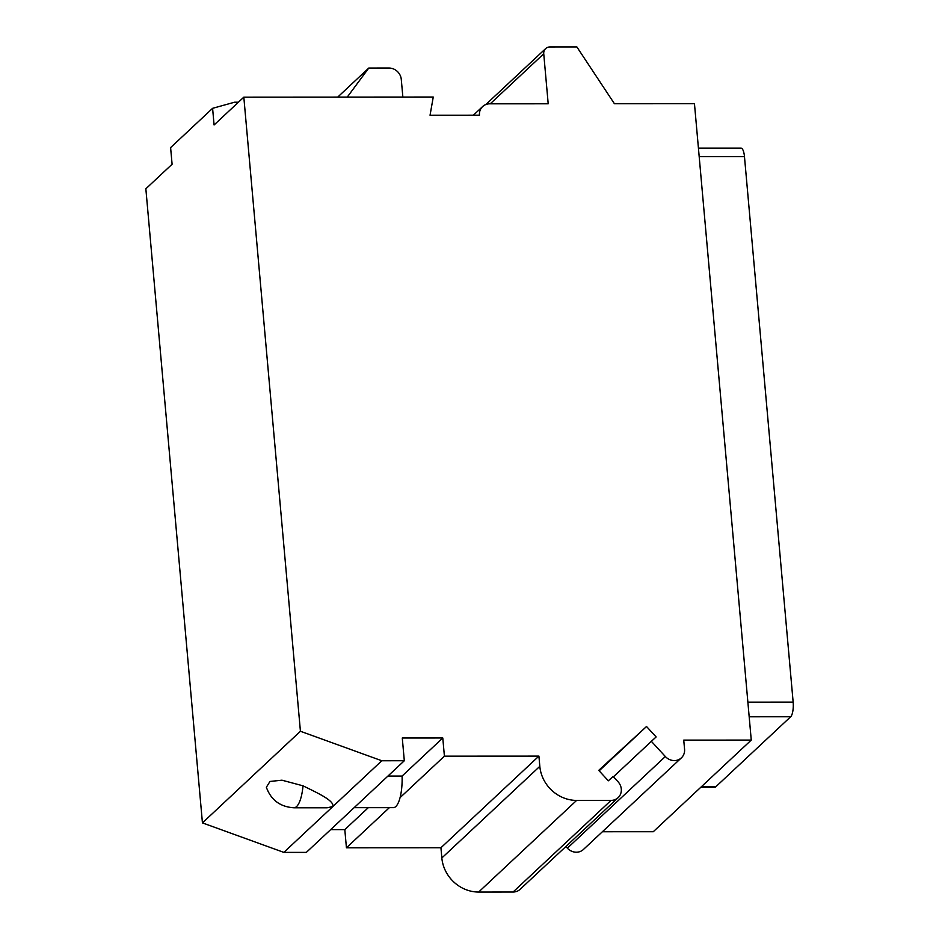 <?xml version="1.0" encoding="UTF-8"?>
<svg xmlns="http://www.w3.org/2000/svg" width="939" height="939" viewBox="0 0 939 939"><rect width="100%" height="100%" fill="white"/><g stroke="black" fill="none" stroke-linecap="round" stroke-linejoin="round"><path stroke-width="1.41" d="M698.428 148.127L740.965 148.104A11.831 3.639 90 0 1 744.474 156.66L793.15 702.126A11.831 3.639 90 0 1 790.661 716.762L715.788 786.788A11.831 3.639 90 0 1 714.779 787.258L700.811 787.269M602.38 831.743L653.274 831.719L751.259 740.085L694.461 103.701L614.435 103.748L576.886 46.95L549.878 46.962A7.101 6.491 46.9 0 0 545.641 48.605A7.101 6.491 46.9 0 0 543.74 53.793L548.2 103.795L489.7 103.818A11.831 10.81 46.9 0 0 482.634 106.553A11.831 10.81 46.9 0 0 479.465 115.192L430.05 115.227L433.255 97.034L243.823 97.151L300.421 731.258L381.809 760.754L283.836 852.389L202.437 822.893L300.421 731.258M751.259 740.085L683.745 740.12L684.566 749.216A11.831 10.81 46.9 0 1 681.385 757.855A11.831 10.81 46.9 0 1 665.34 756.529L651.361 741.329L656.138 736.951L646.525 726.504L598.73 770.367L608.343 780.802L613.12 776.424L618.003 781.718A11.831 10.81 46.9 0 1 618.12 797.669A11.831 10.81 46.9 0 1 611.054 800.392L576.616 800.415L478.644 892.05A35.482 32.431 -133.1 0 1 441.846 857.976L440.931 847.753L346.432 847.8L344.813 829.618L330.645 829.63M478.644 892.05L513.07 892.027L611.054 800.392M618.12 797.669L520.136 889.303A11.831 10.81 -133.1 0 1 513.07 892.027M665.34 756.529L567.367 848.163L565.865 846.532M567.367 848.163A11.831 10.81 46.9 0 0 583.412 849.49L681.385 757.855M243.823 97.151L214.08 124.969L212.601 108.325L170.605 147.599L172.095 164.243L145.85 188.786L202.437 822.893M576.616 800.415A35.482 32.431 46.9 0 1 539.819 766.341L538.916 756.118L444.405 756.165L442.785 737.984L402.279 738.007L404.31 760.743L306.337 852.377L283.836 852.389M404.31 760.743L381.809 760.754M538.916 756.118L440.931 847.753M354.132 807.669L393.406 807.646A28.381 8.744 -90 0 0 400.061 797.645L444.405 756.165M346.432 847.8L389.368 807.646M400.061 797.645A28.381 8.744 -90 0 0 402.08 776.06L387.924 776.072M368.299 807.657L344.813 829.618M293.954 807.786L327.136 807.775L332.817 806.566C334.566 800.791 318.121 793.244 303.027 785.826L281.935 780.192L269.974 781.459L266.359 787.258C270.995 800.016 280.186 806.871 293.954 807.786A30.752 9.472 -90 0 0 303.027 785.826M402.866 97.057L401.282 79.404A11.831 10.81 -133.1 0 0 389.016 68.042L368.769 68.054L337.723 97.093M347.254 97.093L368.769 68.054M212.601 108.325L234.55 102.222L238.4 102.222M442.785 737.984L402.08 776.06M651.361 741.329L613.46 776.788M646.525 726.504L599.152 770.813M715.788 786.788L701.304 786.8M539.819 766.341L441.846 857.976M490.24 103.818L543.74 53.793M744.474 156.66L699.191 156.684M793.15 702.126L747.867 702.149M790.661 716.762L749.169 716.786M473.385 115.192L482.634 106.553M485.827 104.546L545.641 48.605"/></g></svg>
